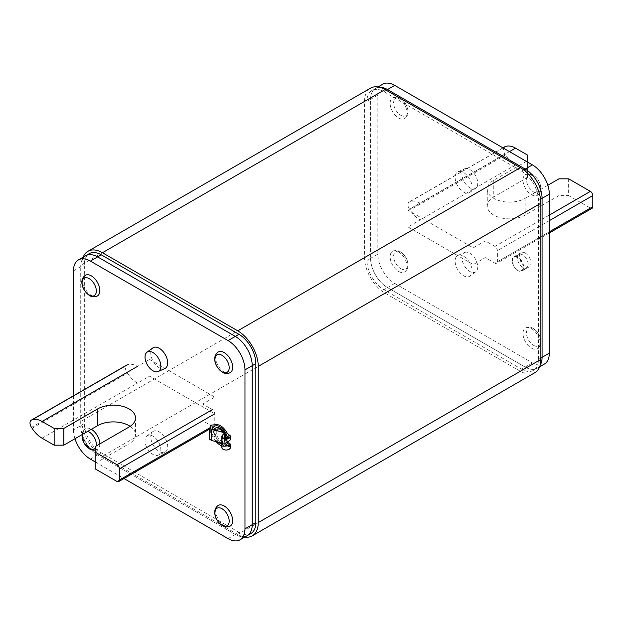 <?xml version="1.0" encoding="UTF-8"?>
<svg xmlns="http://www.w3.org/2000/svg" width="624" height="624" viewBox="0 0 624 624"><rect width="100%" height="100%" fill="white"/><g stroke="black" fill="none" stroke-linecap="round" stroke-linejoin="round"><path stroke-width="0.47" stroke-dasharray="3.12 2.34" d="M83.171 257.174A29.039 16.762 -120 0 0 81.931 264.584L81.931 420.779A29.039 16.762 -120 0 0 102.461 456.339L385.07 293.179A29.039 16.762 60 0 1 364.541 257.611L364.541 101.423A29.039 16.762 60 0 1 370.555 88.132M385.07 293.179L520.338 371.272A29.039 16.762 60 0 0 534.854 372.707M102.461 456.339L237.728 534.433A29.039 16.762 -120 0 0 244.764 537.061M228.064 538.613L235.31 534.433A23.915 13.806 -120 0 0 247.268 535.618A23.915 13.806 60 0 1 235.31 534.433L97.633 454.943L235.31 534.433L238.937 532.342L101.252 452.852A23.915 13.806 60 0 1 84.341 423.563L84.341 264.584A23.915 13.806 60 0 1 89.294 253.64M250.887 533.528A23.915 13.806 60 0 1 238.937 532.342M73.476 395.803L73.476 429.842L80.722 425.654A23.915 13.806 -120 0 0 97.633 454.943A23.915 13.806 60 0 1 80.722 425.654L80.722 266.674L80.722 425.654L84.341 423.563M85.675 255.731A23.915 13.806 -120 0 0 80.722 266.674A23.915 13.806 60 0 1 85.675 255.731M544.37 364.088A23.915 13.806 60 0 1 532.412 362.903L394.735 283.413A23.915 13.806 60 0 1 377.824 254.124L377.824 95.144L370.578 99.333A23.915 13.806 60 0 1 375.531 88.382A23.915 13.806 60 0 1 379.61 87.266A23.915 13.806 -120 0 0 375.531 88.382A23.915 13.806 -120 0 0 370.578 99.333L370.578 258.313L370.578 99.333L366.951 101.423L366.951 260.403A23.915 13.806 -120 0 0 383.861 289.692L521.547 369.182A23.915 13.806 -120 0 0 533.497 370.36A23.915 13.806 -120 0 0 538.45 359.416L538.45 200.437A23.915 13.806 -120 0 0 521.547 171.148L383.861 91.658A23.915 13.806 -120 0 0 371.904 90.472A23.915 13.806 -120 0 0 366.951 101.423M394.735 283.413L387.488 287.594A23.915 13.806 60 0 1 370.578 258.313A23.915 13.806 -120 0 0 387.488 287.594L525.166 367.084L387.488 287.594L383.861 289.692M540.127 365.297A23.915 13.806 60 0 1 537.124 368.269A23.915 13.806 60 0 1 525.166 367.084A23.915 13.806 -120 0 0 537.124 368.269A23.915 13.806 -120 0 0 540.127 365.297M95.215 461.916L123.989 478.53M73.476 429.842A23.915 13.806 -120 0 0 74.974 438.734M220.818 428.727A8.198 4.735 -120 0 0 215.023 432.073A8.198 4.735 -120 0 0 220.818 442.112A8.198 4.735 -120 0 0 226.613 438.766A8.198 4.735 -120 0 0 220.818 428.727M377.824 95.144A23.915 13.806 60 0 1 382.777 84.201M525.166 253.009A8.198 4.735 -120 0 0 521.071 252.603A8.198 4.735 -120 0 0 519.808 259.171A8.198 4.735 -120 0 0 525.166 266.401A8.198 4.735 -120 0 0 529.269 266.807A8.198 4.735 -120 0 0 530.525 260.231A8.198 4.735 -120 0 0 525.166 253.009M512.125 260.543A8.198 4.735 60 0 1 513.825 256.792A8.198 4.735 60 0 1 520.143 258.983A8.198 4.735 60 0 1 523.715 267.236A8.198 4.735 60 0 1 522.023 270.988A8.198 4.735 60 0 1 515.705 268.788A8.198 4.735 60 0 1 512.125 260.543M568.643 178.823L568.643 195.554L590.382 208.104A3.416 1.973 -120 0 0 592.09 208.276M527.584 155.111L527.584 177.427L493.763 196.95A22.207 12.815 0 0 0 487.266 206.014A22.207 12.815 0 0 0 500.971 217.854A22.207 12.815 0 0 0 525.166 215.077L558.987 195.554L568.643 195.554M504.629 146.874A5.811 3.354 -120 0 0 504.917 154.05L505.51 154.955A22.207 12.823 -120 0 0 515.502 164.876L527.584 171.85M558.987 195.554L558.987 178.823M408.018 226.933L473.234 264.584L485.308 257.611L494.972 263.188A3.416 1.973 -120 0 0 496.681 263.359A3.416 1.973 -120 0 0 497.39 261.799L497.39 250.637A3.416 1.973 -120 0 0 494.972 246.457L485.308 240.88L473.234 247.853L440.622 229.024L408.018 210.194L420.092 203.221A22.207 12.823 -120 0 0 410.101 201.607L409.508 201.825A5.811 3.354 -120 0 0 409.219 201.958A5.811 3.354 -120 0 0 409.508 209.134L410.101 210.038A22.207 12.823 -120 0 0 420.092 219.96L408.018 226.933M526.375 161.39L493.763 180.211A22.207 12.815 0 0 0 487.266 189.283A22.207 12.815 0 0 0 500.971 201.123A22.207 12.815 0 0 0 525.166 198.346L525.166 215.077M547.825 185.266L525.166 198.346M527.584 177.427L527.584 162.084M95.215 446.573L95.215 468.889M149.565 359.416L214.781 397.067L202.706 404.04L212.363 409.617A3.416 1.973 60 0 1 214.781 413.806L214.781 424.96A3.416 1.973 60 0 1 214.071 426.52A3.416 1.973 60 0 1 212.363 426.356L202.706 420.779L214.781 413.806L149.565 376.147L137.483 383.12A22.207 12.823 60 0 1 127.491 373.199L126.898 372.302A5.811 3.354 60 0 1 126.61 365.126A5.811 3.354 60 0 1 126.898 364.985L127.491 364.767A22.207 12.823 60 0 1 137.483 366.389L149.565 359.416M130.151 426.356A22.207 12.815 180 0 1 135.533 434.717A22.207 12.815 180 0 1 129.028 443.789L129.028 427.05M95.215 463.312L129.028 443.789M230.178 372.692A11.957 6.903 60 0 1 224.203 372.107A11.957 6.903 60 0 1 216.395 361.569A11.957 6.903 60 0 1 218.228 351.991M531.445 194.719A11.957 6.903 -120 0 0 537.42 195.312A11.957 6.903 -120 0 0 539.253 185.734A11.957 6.903 -120 0 0 531.445 175.196A11.957 6.903 -120 0 0 525.47 174.603A11.957 6.903 -120 0 0 523.637 184.181A11.957 6.903 -120 0 0 531.445 194.719M230.178 526.094A11.957 6.903 60 0 1 224.203 525.509A11.957 6.903 60 0 1 216.395 514.972A11.957 6.903 60 0 1 218.228 505.393M531.445 348.122A11.957 6.903 -120 0 0 537.42 348.715A11.957 6.903 -120 0 0 539.253 339.136A11.957 6.903 -120 0 0 531.445 328.598A11.957 6.903 -120 0 0 525.47 328.006A11.957 6.903 -120 0 0 523.637 337.584A11.957 6.903 -120 0 0 531.445 348.122M97.328 295.994A11.957 6.903 60 0 1 91.354 295.402A11.957 6.903 60 0 1 83.538 284.864A11.957 6.903 60 0 1 85.371 275.285M398.596 118.022A11.957 6.903 -120 0 0 404.57 118.607A11.957 6.903 -120 0 0 406.403 109.028A11.957 6.903 -120 0 0 398.596 98.491A11.957 6.903 -120 0 0 392.613 97.906A11.957 6.903 -120 0 0 390.78 107.484A11.957 6.903 -120 0 0 398.596 118.022M99.809 443.921A11.957 6.903 60 0 1 97.328 449.397A11.957 6.903 60 0 1 91.354 448.804A11.957 6.903 60 0 1 83.538 438.266A11.957 6.903 60 0 1 85.371 428.688A11.957 6.903 60 0 1 91.354 429.281M398.596 271.424A11.957 6.903 -120 0 0 404.57 272.009A11.957 6.903 -120 0 0 406.403 262.431A11.957 6.903 -120 0 0 398.596 251.893A11.957 6.903 -120 0 0 392.613 251.308A11.957 6.903 -120 0 0 390.78 260.887A11.957 6.903 -120 0 0 398.596 271.424M164.822 368.566A11.957 6.903 60 0 1 155.75 364.915A11.957 6.903 60 0 1 150.774 353.137A11.957 6.903 60 0 1 152.888 347.896M464.623 168.815A11.177 6.451 -120 0 1 473.101 172.232A11.177 6.451 -120 0 1 477.758 183.245A11.177 6.451 60 0 1 475.777 188.144A11.177 6.451 60 0 1 467.056 185.601A11.177 6.451 60 0 1 461.947 174.119A11.177 6.451 -120 0 1 464.623 168.815L457.977 171.756A11.957 6.903 -120 0 0 455.122 177.427A11.957 6.903 -120 0 0 460.582 189.712A11.957 6.903 -120 0 0 469.911 192.426A11.957 6.903 -120 0 0 472.025 187.184A11.957 6.903 -120 0 0 467.048 175.414A11.957 6.903 -120 0 0 457.977 171.756M158.176 455.185A11.177 6.451 60 0 0 160.852 449.881A11.177 6.451 -120 0 0 155.743 438.399A11.177 6.451 -120 0 0 147.022 435.856A11.177 6.451 -120 0 0 145.041 440.755A11.177 6.451 60 0 0 149.698 451.768A11.177 6.451 60 0 0 158.176 455.185L164.822 452.244A11.957 6.903 60 0 1 155.75 448.586A11.957 6.903 60 0 1 150.774 436.816A11.957 6.903 60 0 1 152.888 431.574A11.957 6.903 60 0 1 162.217 434.288A11.957 6.903 60 0 1 167.677 446.573A11.957 6.903 60 0 1 164.822 452.244M464.623 252.494A11.177 6.451 -120 0 1 473.101 255.91A11.177 6.451 -120 0 1 477.758 266.916A11.177 6.451 60 0 1 475.777 271.814A11.177 6.451 60 0 1 467.056 269.279A11.177 6.451 60 0 1 461.947 257.79A11.177 6.451 -120 0 1 464.623 252.494L457.977 255.434A11.957 6.903 -120 0 0 455.122 261.097A11.957 6.903 -120 0 0 460.582 273.382A11.957 6.903 -120 0 0 469.911 276.104A11.957 6.903 -120 0 0 472.025 270.863A11.957 6.903 -120 0 0 467.048 259.085A11.957 6.903 -120 0 0 457.977 255.434M227.222 436.605L226.372 436.121A8.884 5.125 -120 0 0 216.848 427.573A8.884 5.125 -120 0 0 216.559 438.812A8.884 5.125 -120 0 0 224.585 443.453A8.884 5.125 -120 0 0 226.372 441.698L227.612 442.408M226.122 446.129A11.957 6.903 60 0 1 221.863 445.949M220.272 445.138A11.957 6.903 60 0 1 216.349 441.566L210.67 434.507L210.678 428.774M225.342 443.578L228.423 441.035A3.931 2.27 0 0 0 230.061 439.187A3.931 2.27 0 0 0 229.234 437.798M229.148 443.313L229.577 446.472A3.931 2.27 180 0 1 230.061 447.556A3.931 2.27 180 0 1 226.13 449.826A3.931 2.27 180 0 1 222.199 447.548A3.931 2.27 180 0 1 222.557 446.612L224.273 443.968L224.273 433.29M229.577 446.472L228.907 446.027M224.585 432.9L224.585 433.446M224.585 438.485L224.585 444.054L222.557 446.612L222.557 437.338M229.156 434.912L229.156 437.447A4.267 2.465 180 0 1 230.404 439.187M229.882 446.371A4.267 2.465 180 0 1 230.404 447.556M221.863 447.548A4.267 2.465 180 0 1 222.245 446.527L222.253 435.373M224.195 432.923L224.188 443.843L221.863 443.212M224.188 443.843L211.614 440.45M227.659 438.493A11.099 6.412 60 0 1 227.822 440.435A11.099 6.412 60 0 1 227.76 441.574M225.607 445.474A11.099 6.412 60 0 1 221.863 445.793M216.208 441.691A11.099 6.412 60 0 1 212.121 431.371A11.099 6.412 60 0 1 212.363 429.281M216.528 430.404A7.176 4.142 -120 0 0 216.232 432.214A7.176 4.142 -120 0 0 219.359 439.429A7.176 4.142 -120 0 0 224.89 441.355A7.176 4.142 -120 0 0 226.372 438.071A7.176 4.142 -120 0 0 223.244 430.849A7.176 4.142 -120 0 0 217.714 428.93M528.122 264.186A7.597 4.391 -120 0 0 524.8 256.55A7.597 4.391 -120 0 0 518.95 254.514A7.597 4.391 -120 0 0 517.374 258.008A7.597 4.391 -120 0 0 520.705 265.652A7.597 4.391 -120 0 0 526.555 267.68A7.597 4.391 -120 0 0 528.122 264.186M512.421 260.871A7.597 4.391 60 0 1 513.997 257.377A7.597 4.391 60 0 1 519.847 259.405A7.597 4.391 60 0 1 523.169 267.049A7.597 4.391 60 0 1 521.602 270.543A7.597 4.391 60 0 1 515.744 268.515A7.597 4.391 60 0 1 512.421 260.871M81.931 420.779L364.541 257.611M81.931 264.584L364.541 101.423M237.728 534.433L520.338 371.272M90.386 459.124L101.252 452.852M73.476 270.863L84.341 264.584M540.595 199.196L538.45 200.437M523.684 169.915L521.547 171.148M386.279 90.262L383.861 91.658M377.824 254.124L366.951 260.403M532.412 362.903L521.547 369.182M540.868 358.02L538.45 359.416M590.382 208.104L494.972 263.188M515.502 164.876L420.092 219.96M549.323 231.816L497.39 261.799M549.323 220.654L497.39 250.637M549.323 215.077L494.972 246.457M509.465 151.624L420.092 203.221M503.061 147.927L410.101 201.607M502.96 147.872L409.508 201.825M504.917 154.05L409.508 209.134M505.51 154.955L410.101 210.038M493.763 180.211L493.763 196.95M210.678 427.331L214.781 424.96M116.953 481.439L212.363 426.356M42.073 438.204L137.483 383.12M32.081 428.282L127.491 373.199M31.489 427.385L126.898 372.302M533.598 191.958A10.093 5.827 -120 0 0 540.735 187.832A10.093 5.827 -120 0 0 533.598 175.477A10.093 5.827 -120 0 0 526.461 179.595A10.093 5.827 -120 0 0 533.598 191.958M533.598 345.361A10.093 5.827 -120 0 0 540.735 341.234A10.093 5.827 -120 0 0 533.598 328.879A10.093 5.827 -120 0 0 526.461 332.998A10.093 5.827 -120 0 0 533.598 345.361M400.748 115.253A10.093 5.827 -120 0 0 407.885 111.134A10.093 5.827 -120 0 0 400.748 98.771A10.093 5.827 -120 0 0 393.611 102.89A10.093 5.827 -120 0 0 400.748 115.253M96.182 446.012A10.093 5.827 60 0 1 95.215 448.196M82.22 434.554A10.093 5.827 60 0 1 87.727 431.371M400.748 268.655A10.093 5.827 -120 0 0 407.885 264.537A10.093 5.827 -120 0 0 400.748 252.174A10.093 5.827 -120 0 0 393.611 256.3A10.093 5.827 -120 0 0 400.748 268.655M218.603 442.33A9.056 5.226 -120 0 1 213.572 432.214A9.056 5.226 60 0 1 214.032 429.725M226.325 438.664A9.056 5.226 60 0 1 226.372 439.6A9.056 5.226 -120 0 1 221.863 444.062M378.027 86.939L371.904 90.472M539.62 366.826L533.497 370.36M521.071 252.603L513.825 256.792M529.269 266.807L522.023 270.988M549.323 232.97L496.681 263.359M502.936 147.857L409.219 201.958M487.266 206.014L487.266 189.283M209.329 429.265L210.421 428.633M210.678 428.485L214.071 426.52M135.533 417.986L135.533 434.717M525.47 174.603C528.427 173.386 530.985 173.527 533.153 175.024C539.565 178.924 544.627 190.148 537.42 195.312M525.47 328.006C528.427 326.789 530.985 326.929 533.153 328.427C539.565 332.327 544.627 343.551 537.42 348.715M392.613 97.906C395.577 96.689 398.135 96.829 400.304 98.327C406.715 102.227 411.778 113.451 404.57 118.607M95.215 450.161L97.328 449.397M81.931 434.717L82.532 432.058L85.371 428.688M392.613 251.308C395.577 250.091 398.135 250.232 400.304 251.729C406.715 255.629 411.778 266.854 404.57 272.009M475.777 188.144L469.911 192.426M147.022 435.856L152.888 431.574M475.777 271.814L469.911 276.104M230.061 447.556L230.061 445.731M230.061 439.187L230.061 436.402M222.199 447.548L222.206 436.394M223.415 432.26L224.585 434.179M225.826 438.664L224.89 441.355M518.95 254.514L513.997 257.377M526.555 267.68L521.602 270.543"/><path stroke-width="0.94" d="M258.258 522.577L540.868 359.416A29.039 16.762 60 0 1 534.854 372.707L252.244 535.868A29.039 16.762 -120 0 0 258.258 522.577L258.258 366.389A29.039 16.762 -120 0 0 237.728 330.821L102.461 252.728A29.039 16.762 -120 0 0 87.945 251.293A29.039 16.762 -120 0 0 83.171 257.174M540.868 359.416L540.868 203.221A29.039 16.762 60 0 0 520.338 167.661L385.07 89.567A29.039 16.762 60 0 0 370.555 88.132L87.945 251.293M244.764 537.061A29.039 16.762 -120 0 0 252.244 535.868M228.064 340.587L235.31 336.406L97.633 256.916A23.915 13.806 -120 0 0 85.675 255.731A23.915 13.806 60 0 1 97.633 256.916L235.31 336.406A23.915 13.806 60 0 1 252.221 365.687A23.915 13.806 -120 0 0 235.31 336.406L238.937 334.308A23.915 13.806 60 0 1 255.84 363.597L255.84 522.577A23.915 13.806 60 0 1 250.887 533.528L247.268 535.618A23.915 13.806 -120 0 0 252.221 524.667L252.221 365.687L252.221 524.667A23.915 13.806 60 0 1 247.268 535.618L240.022 539.799A23.915 13.806 -120 0 0 244.975 528.856L244.975 369.876A23.915 13.806 -120 0 0 228.064 340.587L90.386 261.097A23.915 13.806 -120 0 0 78.429 259.912A23.915 13.806 -120 0 0 73.476 270.863L73.476 395.803M78.429 259.912L89.294 253.64A23.915 13.806 60 0 1 101.252 254.818L238.937 334.308M378.027 86.939L382.777 84.201A23.915 13.806 60 0 1 394.735 85.387L532.412 164.876L525.166 169.057A23.915 13.806 60 0 1 542.077 198.346L542.077 357.326A23.915 13.806 60 0 1 540.127 365.297A23.915 13.806 -120 0 0 542.077 357.326L542.077 198.346A23.915 13.806 -120 0 0 525.166 169.057L387.488 89.567L525.166 169.057L523.684 169.915M379.61 87.266A23.915 13.806 60 0 1 387.488 89.567A23.915 13.806 -120 0 0 379.61 87.266M123.989 478.53L228.064 538.613A23.915 13.806 -120 0 0 240.022 539.799M74.974 438.734A23.915 13.806 -120 0 0 90.386 459.124L95.215 461.916M532.412 164.876A23.915 13.806 60 0 1 549.323 194.158L549.323 353.137A23.915 13.806 60 0 1 544.37 364.088L539.62 366.826M549.323 232.97L592.09 208.276A3.416 1.973 -120 0 0 592.8 206.708L592.8 195.554A3.416 1.973 -120 0 0 590.382 191.373L568.643 178.823L558.987 178.823L547.825 185.266M527.584 162.084L527.584 155.111L515.502 148.138A22.207 12.823 -120 0 0 505.51 146.515L504.917 146.741A5.811 3.354 -120 0 0 504.629 146.874L502.936 147.857M527.584 160.688L526.375 161.39M95.215 468.889L95.215 452.15L116.953 464.701A3.416 1.973 60 0 1 119.371 468.889L119.371 480.043A3.416 1.973 60 0 1 118.661 481.611A3.416 1.973 60 0 1 116.953 481.439L95.215 468.889M54.155 428.446L42.073 421.473A22.207 12.823 60 0 0 32.081 419.851L31.489 420.069A5.811 3.354 60 0 0 31.2 420.209A5.811 3.354 60 0 0 31.489 427.385L32.081 428.282A22.207 12.823 60 0 0 42.073 438.204L54.155 445.177L54.155 428.446L63.812 428.446L97.633 408.923A22.207 12.815 180 0 1 121.828 406.146A22.207 12.815 180 0 1 135.533 417.986A22.207 12.815 180 0 1 129.028 427.05L95.215 446.573L95.215 452.15M54.155 445.177L63.812 445.177L97.633 425.654A22.207 12.815 180 0 1 130.151 426.356M63.812 428.446L63.812 445.177M224.203 352.576A11.957 6.903 60 0 1 232.011 363.113A11.957 6.903 60 0 1 230.178 372.692C227.222 373.909 224.663 373.768 222.495 372.271C216.083 368.371 211.021 357.146 218.228 351.991A11.957 6.903 60 0 1 224.203 352.576M224.203 505.978A11.957 6.903 60 0 1 232.011 516.516A11.957 6.903 60 0 1 230.178 526.094C227.222 527.311 224.663 527.171 222.495 525.673C216.083 521.773 211.021 510.549 218.228 505.393A11.957 6.903 60 0 1 224.203 505.978M91.354 275.878A11.957 6.903 60 0 1 99.161 286.416A11.957 6.903 60 0 1 97.328 295.994C94.372 297.211 91.814 297.071 89.645 295.573C83.234 291.673 78.172 280.449 85.371 275.285A11.957 6.903 60 0 1 91.354 275.878M91.354 429.281L91.354 429.281A11.957 6.903 60 0 1 99.809 443.921M158.176 371.506A11.177 6.451 60 0 0 160.852 366.21A11.177 6.451 -120 0 0 155.743 354.721A11.177 6.451 -120 0 0 147.022 352.186A11.177 6.451 -120 0 0 145.041 357.084A11.177 6.451 60 0 0 149.698 368.09A11.177 6.451 60 0 0 158.176 371.506L164.822 368.566A11.957 6.903 60 0 0 167.677 362.903A11.957 6.903 60 0 0 162.217 350.618A11.957 6.903 60 0 0 152.888 347.896L147.022 352.186M229.234 437.798A3.931 2.27 0 0 0 228.914 437.588L227.222 436.605M227.612 442.408L228.907 443.165A3.931 2.27 180 0 1 230.061 444.764A3.931 2.27 180 0 1 228.423 446.612L225.342 443.578M229.577 446.472L228.907 446.027A6.833 3.947 -120 0 0 226.379 446.012A11.957 6.903 60 0 1 226.122 446.129M221.863 445.949A11.957 6.903 60 0 1 220.272 445.138M210.678 428.774L210.678 425.162L216.356 424.663A11.957 6.903 60 0 1 226.379 431.816A6.833 3.947 -120 0 0 228.914 434.725L229.585 435.318A3.931 2.27 180 0 1 230.061 436.402A3.931 2.27 180 0 1 226.138 438.672A3.931 2.27 180 0 1 222.206 436.394A3.931 2.27 180 0 1 222.565 435.458L224.585 432.9M224.585 433.446L224.585 438.485M228.423 446.612L225.295 443.687L228.618 441.191A4.267 2.465 180 0 0 230.404 439.187L230.404 436.402A4.267 2.465 180 0 1 226.138 438.867A4.267 2.465 180 0 1 221.863 436.394A4.267 2.465 180 0 1 222.253 435.373L222.557 437.338M229.585 435.318L229.156 434.912M229.882 435.217A4.267 2.465 180 0 1 230.404 436.402M228.618 446.768A4.267 2.465 0 0 0 230.404 444.764L230.404 447.556A4.267 2.465 180 0 1 226.13 450.021A4.267 2.465 180 0 1 221.863 447.548L221.863 436.394M230.404 444.764A4.267 2.465 0 0 0 229.148 443.024L229.148 443.313M224.273 433.29L222.253 435.373M221.863 443.212L211.614 440.45L209.329 439.156L209.329 428.002L211.622 429.296L223.946 432.401M224.117 432.666L211.622 429.296L211.614 440.45M227.76 441.574A11.099 6.412 60 0 1 225.607 445.474M221.863 445.793A11.099 6.412 60 0 1 216.208 441.691M212.363 429.281A11.099 6.412 60 0 1 220.147 426.941A11.099 6.412 60 0 1 227.659 438.493M223.415 432.26L219.749 429.062L217.714 428.93A7.176 4.142 -120 0 0 216.528 430.404M102.461 252.728L385.07 89.567M237.728 330.821L520.338 167.661M258.258 366.389L540.868 203.221M90.386 261.097L101.252 254.818M244.975 369.876L255.84 363.597M244.975 528.856L255.84 522.577M549.323 194.158L540.595 199.196M394.735 85.387L386.279 90.262M549.323 353.137L540.868 358.02M592.8 206.708L549.323 231.816M592.8 195.554L549.323 220.654M590.382 191.373L549.323 215.077M515.502 148.138L509.465 151.624M505.51 146.515L503.061 147.927M504.917 146.741L502.96 147.872M116.953 464.701L212.363 409.617M42.073 421.473L137.483 366.389M119.371 468.889L214.781 413.806M119.371 480.043L209.329 428.103M209.422 428.048L210.678 427.331M31.489 420.069L126.898 364.985M32.081 419.851L127.491 364.767M97.633 425.654L97.633 408.923M222.05 355.345A10.093 5.827 60 0 1 229.187 367.7A10.093 5.827 60 0 1 222.05 371.826A10.093 5.827 60 0 1 214.913 359.463A10.093 5.827 60 0 1 222.05 355.345M222.05 508.747A10.093 5.827 60 0 1 229.187 521.11A10.093 5.827 60 0 1 222.05 525.229A10.093 5.827 60 0 1 214.913 512.866A10.093 5.827 60 0 1 222.05 508.747M89.201 278.639A10.093 5.827 60 0 1 96.338 291.002A10.093 5.827 60 0 1 89.201 295.121A10.093 5.827 60 0 1 82.064 282.766A10.093 5.827 60 0 1 89.201 278.639M87.727 431.371A10.093 5.827 60 0 1 89.201 432.042A10.093 5.827 60 0 1 96.182 446.012M95.215 448.196A10.093 5.827 60 0 1 89.201 448.523A10.093 5.827 60 0 1 82.22 434.554M228.907 446.027L228.907 443.165M228.914 437.588L228.914 434.725M211.474 440.396L211.474 429.234M214.032 429.725A9.056 5.226 60 0 1 224.242 432.861M224.273 432.916A9.056 5.226 60 0 1 226.325 438.664M218.603 442.33A9.056 5.226 -120 0 0 221.863 444.062M118.661 481.611L209.329 429.265M31.2 420.209L126.61 365.126M81.931 434.717L83.889 442.806L89.645 448.976L93.077 450.193L95.215 450.161M230.061 445.731L230.061 444.764M224.585 434.179L225.826 438.664"/></g></svg>
